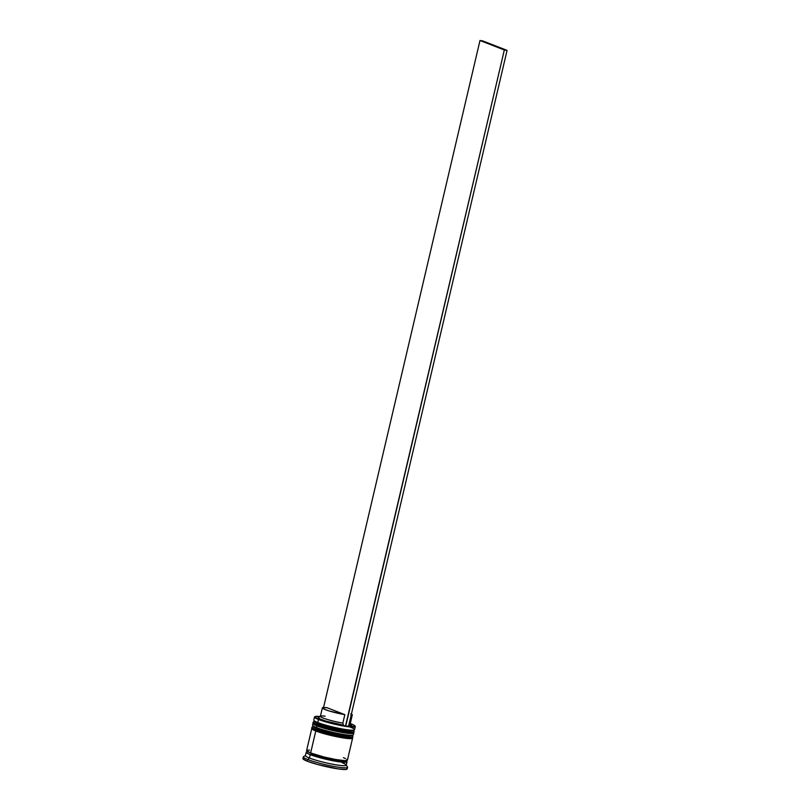 <?xml version="1.0" encoding="UTF-8"?>
<svg xmlns="http://www.w3.org/2000/svg" width="810" height="810" viewBox="0 0 810 810"><rect width="100%" height="100%" fill="white"/><g stroke="black" fill="none" stroke-linecap="round" stroke-linejoin="round"><path stroke-width="1.21" d="M353.231 730.164A19.916 2.217 -166.8 0 1 340.868 729.648A19.916 2.217 -166.8 0 1 318.35 723.664A1.053 0.82 111.3 0 0 317.297 724.565A20.959 2.339 13.2 0 0 338.448 730.367A20.959 2.339 13.2 0 0 353.818 731.987M353.737 732.321A20.959 2.339 -166.8 0 1 338.377 730.701A20.959 2.339 -166.8 0 1 317.216 724.899A1.053 0.82 111.3 0 0 317.793 726.033A19.916 2.217 13.2 0 0 339.765 731.906A19.916 2.217 13.2 0 0 352.755 732.685M317.216 724.899A20.959 2.339 13.2 0 0 339.765 730.974A20.959 2.339 13.2 0 0 354.021 732.048L351.702 733.323C343.298 733.425 325.792 729.081 317.652 725.993C313.622 724.201 312.133 723.026 313.197 722.479A20.959 2.339 13.2 0 0 317.216 724.899L317.216 724.899A1.053 0.82 -68.7 0 0 317.793 726.033L326.845 728.919L341.678 732.26L350.011 733.303L352.745 732.645L350.011 733.303M354.021 732.048L354.091 731.713A20.959 2.339 -166.8 0 1 339.846 730.64A20.959 2.339 -166.8 0 1 317.297 724.565A20.959 2.339 -166.8 0 1 313.278 722.135L313.197 722.479M314.553 724.474L315.839 725.193M353.292 730.286L352.188 730.904L348.3 730.772L334.884 728.413L320.912 724.585L314.553 721.538M313.551 721.862A20.959 2.339 13.2 0 0 317.297 724.565A1.053 0.82 -68.7 0 1 318.35 723.664A19.916 2.217 13.2 0 0 338.722 729.233A19.916 2.217 13.2 0 0 353.13 730.671L354.385 729.911A20.959 2.339 -166.8 0 1 339.218 728.392A20.959 2.339 -166.8 0 1 317.773 722.53L318.35 723.664A19.916 2.217 -166.8 0 1 314.533 721.366M352.046 735.237A19.916 2.217 -166.8 0 1 339.684 734.721A19.916 2.217 -166.8 0 1 317.166 728.737A1.053 0.82 111.3 0 0 316.102 729.638A20.959 2.339 13.2 0 0 337.264 735.429A20.959 2.339 13.2 0 0 352.623 737.059M352.552 737.394A20.959 2.339 -166.8 0 1 337.183 735.774A20.959 2.339 -166.8 0 1 316.032 729.972A1.053 0.82 111.3 0 0 316.609 731.106A19.916 2.217 13.2 0 0 338.57 736.978A19.916 2.217 13.2 0 0 351.56 737.758M316.032 729.972A20.959 2.339 13.2 0 0 338.57 736.047A20.959 2.339 13.2 0 0 352.826 737.12L350.507 738.396C342.114 738.487 324.608 734.154 316.467 731.065A1.053 0.82 -68.7 0 1 316.032 729.972L316.032 729.972A20.959 2.339 13.2 0 1 312.012 727.552L312.083 727.208A20.959 2.339 -166.8 0 0 316.102 729.638A1.053 0.82 -68.7 0 1 317.166 728.737L313.359 726.611M352.826 737.12L352.907 736.786A20.959 2.339 -166.8 0 1 338.651 735.713A20.959 2.339 -166.8 0 1 316.102 729.638A20.959 2.339 13.2 0 1 312.366 726.934M312.012 727.552C310.939 728.099 312.427 729.273 316.467 731.065A1.053 0.82 -68.7 0 0 316.609 731.106L340.483 737.333L348.826 738.376L351.55 737.718L348.826 738.376M313.369 729.547L314.655 730.266M352.107 735.348L349.373 736.006L341.04 734.964L329.903 732.584L317.166 728.737A19.916 2.217 13.2 0 0 337.537 734.305A19.916 2.217 13.2 0 0 351.945 735.743L353.19 734.984A20.959 2.339 -166.8 0 1 338.023 733.465A20.959 2.339 -166.8 0 1 316.578 727.603L317.166 728.737A19.916 2.217 -166.8 0 1 313.349 726.438M346.204 760.934A20.787 2.319 -166.8 0 1 335.401 761.187A20.787 2.319 -166.8 0 1 310.372 754.667A0.871 0.678 111.3 0 0 311.253 753.918A19.916 2.217 13.2 0 0 331.361 759.436A19.916 2.217 13.2 0 0 345.951 760.975A19.916 2.217 -166.8 0 1 331.361 759.436A19.916 2.217 -166.8 0 1 311.253 753.918A0.871 0.678 -68.7 0 1 310.372 754.667L327.635 759.618L310.24 754.647L309.45 758.028L307.689 759.517A22.71 2.531 13.2 0 0 333.285 766.331A22.71 2.531 13.2 0 0 347.48 766.959L346.174 764.893A20.959 2.339 -166.8 0 1 333.082 764.316A20.959 2.339 -166.8 0 1 309.45 758.028A20.959 2.339 13.2 0 0 331.999 764.103A20.959 2.339 13.2 0 0 346.245 765.177L347.034 761.795A20.959 2.339 -166.8 0 1 332.788 760.722A20.959 2.339 -166.8 0 1 310.24 754.647A20.959 2.339 -166.8 0 1 306.22 752.227A20.959 2.339 -166.8 0 1 307.385 751.751L306.433 751.984L306.828 753.016L310.24 754.647L309.45 758.028A20.959 2.339 -166.8 0 1 305.613 755.376L303.537 756.651A22.71 2.531 13.2 0 0 307.689 759.517L307.284 761.208A22.71 2.531 13.2 0 0 331.715 767.799A22.71 2.531 13.2 0 0 347.156 768.953L347.551 767.272A22.71 2.531 -166.8 0 1 332.11 766.108A22.71 2.531 -166.8 0 1 307.689 759.517A22.71 2.531 -166.8 0 1 303.335 756.894L302.93 758.585A22.71 2.531 13.2 0 0 307.284 761.208L302.95 758.788M348.249 726.367L354.922 726.388L354.314 725.375L351.074 723.836A20.614 2.298 -166.8 0 1 354.952 725.942A20.614 2.298 -166.8 0 1 348.513 726.398M355.033 726.135A20.959 2.339 -166.8 0 1 355.286 726.641A20.959 2.339 -166.8 0 1 341.03 725.568A20.959 2.339 -166.8 0 1 318.482 719.493L318.836 719.189A20.614 2.298 -166.8 0 1 315.07 716.587A20.614 2.298 -166.8 0 1 319.98 716.475L314.989 716.647L315.596 717.66L318.836 719.189L331.179 722.965L345.516 725.973A20.614 2.298 -166.8 0 1 318.836 719.189L318.482 719.493A20.959 2.339 13.2 0 0 342.114 725.77A20.959 2.339 13.2 0 0 355.215 726.357L354.952 725.942M350.548 727.258A20.959 2.339 -166.8 0 1 354.385 729.911M342.225 762.757A20.959 2.339 -166.8 0 1 346.174 764.893M315.07 716.587L314.655 716.84A20.959 2.339 13.2 0 0 318.482 719.493A20.959 2.339 -166.8 0 1 314.462 717.073L313.753 720.11A20.959 2.339 13.2 0 0 317.773 722.53L318.482 719.493L317.773 722.53A20.959 2.339 13.2 0 0 340.322 728.615A20.959 2.339 13.2 0 0 354.567 729.688L355.286 726.641M320.355 726.955L317.793 726.033A19.916 2.217 13.2 0 0 339.218 731.805A19.916 2.217 13.2 0 0 352.755 732.827M353.312 730.458A19.916 2.217 -166.8 0 1 339.775 729.435A19.916 2.217 -166.8 0 1 318.35 723.664L317.773 722.53A20.959 2.339 -166.8 0 1 313.824 720.394L314.604 721.639A19.916 2.217 13.2 0 0 318.35 723.664M312.964 723.492L312.559 725.183A20.959 2.339 13.2 0 0 316.578 727.603A20.959 2.339 13.2 0 0 339.127 733.678A20.959 2.339 13.2 0 0 353.383 734.751L353.778 733.06A20.959 2.339 -166.8 0 1 339.522 731.987A20.959 2.339 -166.8 0 1 316.983 725.912L316.578 727.603L316.983 725.912A20.959 2.339 -166.8 0 1 312.964 723.492A20.959 2.339 -166.8 0 1 313.237 723.219M319.16 732.027L316.609 731.106A19.916 2.217 13.2 0 0 338.033 736.877A19.916 2.217 13.2 0 0 351.57 737.9M352.127 735.531A19.916 2.217 -166.8 0 1 338.58 734.508A19.916 2.217 -166.8 0 1 317.166 728.737L316.578 727.603A20.959 2.339 -166.8 0 1 312.63 725.466L313.409 726.702A19.916 2.217 13.2 0 0 317.166 728.737M306.636 750.718L310.635 752.956A20.959 2.339 13.2 0 0 333.183 759.031A20.959 2.339 13.2 0 0 347.439 760.104L352.593 738.133A20.959 2.339 -166.8 0 1 338.337 737.059A20.959 2.339 -166.8 0 1 315.789 730.985L310.635 752.956L324.041 757.006L335.765 759.517L344.544 760.61L347.227 760.347L346.832 759.324M346.204 760.853A20.959 2.339 -166.8 0 1 347.034 761.795M311 753.067A0.871 0.678 111.3 0 0 310.898 753.016A0.871 0.678 -68.7 0 1 311.04 754.363A0.871 0.678 -68.7 0 1 309.896 754.221M349.93 724.12L351.013 724.707M351.56 725.193L348.27 725.78M348.644 725.801A17.121 1.903 13.2 0 0 351.57 725.193L350.264 723.128A15.37 1.711 -166.8 0 1 349.14 723.705A15.37 1.711 13.2 0 0 350.315 723.34L352.299 714.886A15.37 1.711 -166.8 0 1 351.125 715.25M349.424 722.49A15.37 1.711 -166.8 0 1 350.264 723.128M351.408 714.035A15.37 1.711 -166.8 0 1 352.299 714.886M350.77 713.711L352.249 714.987L350.791 715.26M322.37 707.869A15.37 1.711 -166.8 0 1 327.098 707.727L344.837 714.633L342.853 723.087L344.837 714.633A15.37 1.711 -166.8 0 1 329.69 711.119A15.37 1.711 -166.8 0 1 322.37 707.869L320.385 716.313A15.37 1.711 13.2 0 0 327.706 719.574A15.37 1.711 13.2 0 0 342.853 723.087L343.481 725.173L342.853 723.087A15.37 1.711 -166.8 0 1 326.997 719.351A15.37 1.711 -166.8 0 1 320.527 716.151L318.441 717.427A17.121 1.903 13.2 0 0 325.731 721.011A17.121 1.903 13.2 0 0 343.481 725.173L326.025 721.102L319.98 718.915L318.36 717.488M346.498 768.103L347.136 768.761L345.87 769.47L338.236 768.913L317.611 764.498L307.284 761.208L307.689 759.517L309.45 758.028A20.959 2.339 13.2 0 1 305.431 755.608L306.22 752.227M303.163 758.332L304.216 758.079M346.427 761.005L347.024 761.613L345.86 762.271L335.37 761.208L327.645 759.638L344.007 762.25L346.66 761.997L346.265 760.975M307.567 751.801L306.605 752.024L306.99 753.047L310.372 754.667M309.511 750.03L306.828 750.293M345.475 758.565L343.42 757.684M311.769 728.565L306.615 750.536A20.959 2.339 13.2 0 0 310.635 752.956L315.789 730.985A20.959 2.339 -166.8 0 1 311.769 728.565A20.959 2.339 -166.8 0 1 312.052 728.291M351.985 737.343L352.38 738.376L347.318 738.467L329.194 735.034L315.789 730.985L312.376 729.354L311.982 728.322L312.954 728.089M322.218 732.999L336.909 736.654M340.483 737.333L346.558 738.204M353.17 732.28L353.565 733.303L352.593 733.536L348.502 733.394L334.388 730.914L316.983 725.912L312.974 723.674L314.138 723.016M323.413 727.927L338.094 731.582M341.678 732.26L347.753 733.141M320.527 716.151A15.37 1.711 -166.8 0 1 325.114 716.172M344.837 714.633L329.285 710.998L323.899 709.044L322.421 707.768L327.098 707.727L344.837 714.633M345.516 725.973L348.492 726.459L507.07 50.382L482.719 40.895L507.07 50.382L348.492 726.459L345.759 726.064L504.336 49.987L479.986 40.5L323.544 707.495L479.986 40.5L482.719 40.895L479.986 40.5L504.336 49.987L507.07 50.382L504.336 49.987L345.516 725.973M354.091 731.713L353.666 730.347M314.27 721.102L313.278 722.135M352.907 736.786L352.482 735.419M313.075 726.175L312.083 727.208M346.427 760.387L346.265 761.096L345.597 760.62M307.496 751.872L307.395 751.235"/></g></svg>
